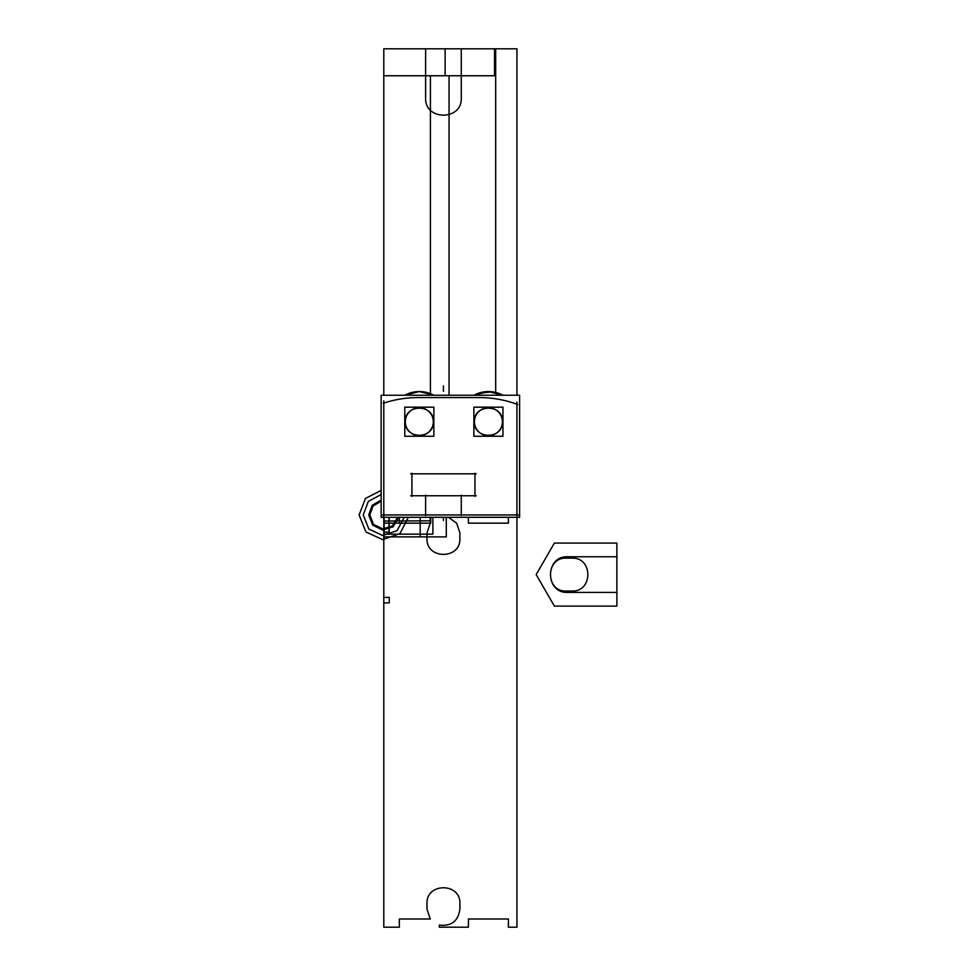 <?xml version="1.0" encoding="UTF-8"?>
<svg xmlns="http://www.w3.org/2000/svg" width="976" height="976" viewBox="0 0 976 976"><rect width="100%" height="100%" fill="white"/><g stroke="black" fill="none" stroke-linecap="round" stroke-linejoin="round"><path stroke-width="1.46" d="M473.872 407.175L473.872 436.26L502.957 436.26L502.957 407.175L473.872 407.175M474.458 420.839A13.981 13.981 0 0 0 488.415 435.699A13.981 13.981 0 0 0 502.372 420.839A13.981 13.981 0 0 1 488.415 435.699A13.981 13.981 0 0 1 474.458 420.839A13.981 13.981 0 0 0 488.415 435.699A13.981 13.981 0 0 0 502.372 420.839M474.434 421.717C473.567 439.761 503.262 439.761 502.396 421.717C503.262 439.761 473.567 439.761 474.434 421.717C473.567 403.674 503.262 403.674 502.396 421.717C503.262 403.674 473.567 403.674 474.434 421.717M502.372 422.596A13.981 13.981 0 0 0 488.415 407.736A13.981 13.981 0 0 0 474.458 422.596A13.981 13.981 0 0 1 488.415 407.736A13.981 13.981 0 0 1 502.372 422.596A13.981 13.981 0 0 0 488.415 407.736A13.981 13.981 0 0 0 474.458 422.596M404.772 407.175L404.772 436.26L433.869 436.26L433.869 407.175L404.772 407.175M405.357 420.839A13.981 13.981 0 0 0 419.314 435.699A13.981 13.981 0 0 0 433.271 420.839A13.981 13.981 0 0 1 419.314 435.699A13.981 13.981 0 0 1 405.357 420.839A13.981 13.981 0 0 0 419.314 435.699A13.981 13.981 0 0 0 433.271 420.839M405.333 421.717C404.467 439.761 434.161 439.761 433.307 421.717C434.161 439.761 404.467 439.761 405.333 421.717C404.467 403.674 434.161 403.674 433.307 421.717C434.161 403.674 404.467 403.674 405.333 421.717M433.271 422.596A13.981 13.981 0 0 0 419.314 407.736A13.981 13.981 0 0 0 405.357 422.596A13.981 13.981 0 0 1 419.314 407.736A13.981 13.981 0 0 1 433.271 422.596A13.981 13.981 0 0 0 419.314 407.736A13.981 13.981 0 0 0 405.357 422.596M404.869 395.243A30.158 30.158 0 0 1 433.771 395.243L419.314 391.559L404.869 395.243L419.314 391.559L433.771 395.243L419.314 391.559L404.869 395.243L419.314 391.559L433.771 395.243L419.314 391.559L404.869 395.243L419.314 391.559L433.771 395.243L419.314 391.559L404.869 395.243L419.314 391.559L433.771 395.243L419.314 391.559L404.869 395.243L419.314 391.559L433.771 395.243L419.314 391.559L404.869 395.243L419.314 391.559L433.771 395.243L419.314 391.559L404.869 395.243L419.314 391.559L433.771 395.243M473.97 395.243A30.158 30.158 0 0 1 502.86 395.243L488.415 391.559L473.97 395.243L488.415 391.559L502.86 395.243L488.415 391.559L473.97 395.243L488.415 391.559L502.86 395.243L488.415 391.559L473.97 395.243L488.415 391.559L502.86 395.243L488.415 391.559L473.97 395.243L478.74 393.145L492.831 391.876L502.86 395.243M381.14 514.95L519.598 514.95M383.8 400.831L383.8 517.182M383.141 403.295A109.678 109.678 0 0 1 418.753 397.586A109.678 109.678 0 0 0 383.141 403.295M480.595 397.586L416.825 397.586L480.595 397.586M478.594 397.586A109.678 109.678 0 0 1 517.658 404.491A109.678 109.678 0 0 0 478.594 397.586M516.938 517.158L516.938 402.014M381.14 517.292L381.14 395.243L519.598 395.243L519.598 517.292L381.14 517.292M516.938 404.223A109.678 109.678 0 0 0 479.362 397.586A109.678 109.678 0 0 1 516.938 404.223A109.678 109.678 0 0 0 479.362 397.586A109.678 109.678 0 0 1 516.938 404.223M418.045 397.586A109.678 109.678 0 0 0 383.8 403.076A109.678 109.678 0 0 1 418.045 397.586A109.678 109.678 0 0 0 383.8 403.076A109.678 109.678 0 0 1 418.045 397.586M476.227 495.747L410.664 495.747M461.27 495.149L461.27 515.548M425.621 495.149L425.621 515.548M411.921 473.214L411.921 496.345M476.227 473.811L410.664 473.811M474.97 473.214L474.97 496.345M381.14 501.213L373.015 506.044L369.819 514.95L373.503 524.405L382.629 528.882L392.364 526.003L397.586 517.292L392.364 526.003L382.629 528.882L373.503 524.405L369.819 514.95L373.503 524.405L382.629 528.882L392.364 526.003L397.586 517.292L392.364 526.003L382.629 528.882L373.503 524.405L369.819 514.95L373.503 524.405L382.629 528.882L392.364 526.003L397.586 517.292L392.364 526.003L382.629 528.882L373.503 524.405L369.819 514.95L373.503 524.405L382.629 528.882L392.364 526.003L397.586 517.292L392.364 526.003L382.629 528.882L373.503 524.405L369.819 514.95L373.015 506.044L381.14 501.213L373.015 506.044L369.819 514.95L373.015 506.044L381.14 501.213L373.015 506.044L369.819 514.95L373.015 506.044L381.14 501.213L373.015 506.044L369.819 514.95L373.015 506.044L381.14 501.213M381.14 490.416L365.439 498.468L359.119 514.95L365.939 531.981L382.629 539.594L399.965 533.604L408.371 517.292L399.965 533.604L382.629 539.594L365.939 531.981L359.119 514.95L365.939 531.981L382.629 539.594L399.965 533.604L408.371 517.292L399.965 533.604L382.629 539.594L365.939 531.981L359.119 514.95L365.939 531.981L382.629 539.594L399.965 533.604L408.371 517.292L399.965 533.604L382.629 539.594L365.939 531.981L359.119 514.95L365.939 531.981L382.629 539.594L399.965 533.604L408.371 517.292L399.965 533.604L382.629 539.594L365.939 531.981L359.119 514.95L365.939 531.981L382.629 539.594L399.965 533.604L408.371 517.292L399.965 533.604L382.629 539.594L365.939 531.981L359.119 514.95L365.939 531.981L382.629 539.594L399.965 533.604L408.371 517.292L399.965 533.604L382.629 539.594L365.939 531.981L359.119 514.95L365.939 531.981L382.629 539.594L399.965 533.604L408.371 517.292L399.965 533.604L382.629 539.594L365.939 531.981L359.119 514.95L365.939 531.981L382.629 539.594L399.965 533.604L408.371 517.292L399.965 533.604L382.629 539.594L365.939 531.981L359.119 514.95L365.939 531.981L382.629 539.594L399.965 533.604L408.371 517.292L399.965 533.604L382.629 539.594L365.939 531.981L359.119 514.95L365.939 531.981L382.629 539.594L399.965 533.604L408.371 517.292L399.965 533.604L382.629 539.594L365.939 531.981L359.119 514.95L365.939 531.981L382.629 539.594L399.965 533.604L408.371 517.292L399.965 533.604L382.629 539.594L365.939 531.981L359.119 514.95L365.939 531.981L382.629 539.594L399.965 533.604L408.371 517.292L399.965 533.604L382.629 539.594L365.939 531.981L359.119 514.95L365.939 531.981L382.629 539.594L399.965 533.604L408.371 517.292L399.965 533.604L382.629 539.594L365.939 531.981L359.119 514.95L365.939 531.981L382.629 539.594L399.965 533.604L408.371 517.292L399.965 533.604L382.629 539.594L365.939 531.981L359.119 514.95L365.939 531.981L382.629 539.594L399.965 533.604L408.371 517.292L399.965 533.604L382.629 539.594L365.939 531.981L359.119 514.95L365.939 531.981L382.629 539.594L399.965 533.604L408.371 517.292L399.965 533.604L382.629 539.594L365.939 531.981L359.119 514.95L365.939 531.981L382.629 539.594L399.965 533.604L408.371 517.292L399.965 533.604L382.629 539.594L365.939 531.981L359.119 514.95L365.939 531.981L382.629 539.594L399.965 533.604L408.371 517.292L399.965 533.604L382.629 539.594L365.939 531.981L359.119 514.95L365.939 531.981L382.629 539.594L399.965 533.604L408.371 517.292L399.965 533.604L382.629 539.594L365.939 531.981L359.119 514.95L365.939 531.981L382.629 539.594L399.965 533.604L408.371 517.292L399.965 533.604L382.629 539.594L365.939 531.981L359.119 514.95L365.939 531.981L382.629 539.594L399.965 533.604L408.371 517.292L399.965 533.604L382.629 539.594L365.939 531.981L359.119 514.95L365.939 531.981L382.629 539.594L399.965 533.604L408.371 517.292L399.965 533.604L382.629 539.594L365.939 531.981L359.119 514.95L365.939 531.981L382.629 539.594L399.965 533.604L408.371 517.292L399.965 533.604L382.629 539.594L365.939 531.981L359.119 514.95L365.939 531.981L382.629 539.594L399.965 533.604L408.371 517.292L399.965 533.604L382.629 539.594L365.939 531.981L359.119 514.95L365.939 531.981L382.629 539.594L399.965 533.604L408.371 517.292L399.965 533.604L382.629 539.594L365.939 531.981L359.119 514.95L365.939 531.981L382.629 539.594L399.965 533.604L408.371 517.292L399.965 533.604L382.629 539.594L365.939 531.981L359.119 514.95L365.939 531.981L382.629 539.594L399.965 533.604L408.371 517.292L399.965 533.604L382.629 539.594L365.939 531.981L359.119 514.95L365.939 531.981L382.629 539.594L399.965 533.604L408.371 517.292L399.965 533.604L382.629 539.594L365.939 531.981L359.119 514.95L365.439 498.468L381.14 490.416L365.439 498.468L359.119 514.95L365.439 498.468L381.14 490.416L365.439 498.468L359.119 514.95L365.439 498.468L381.14 490.416L365.439 498.468L359.119 514.95L365.439 498.468L381.14 490.416L365.439 498.468L359.119 514.95L365.439 498.468L381.14 490.416L365.439 498.468L359.119 514.95L365.439 498.468L381.14 490.416L365.439 498.468L359.119 514.95L365.439 498.468L381.14 490.416L365.439 498.468L359.119 514.95L365.439 498.468L381.14 490.416L365.439 498.468L359.119 514.95L365.439 498.468L381.14 490.416L365.439 498.468L359.119 514.95L365.439 498.468L381.14 490.416L365.439 498.468L359.119 514.95L365.439 498.468L381.14 490.416L365.439 498.468L359.119 514.95L365.439 498.468L381.14 490.416L365.439 498.468L359.119 514.95L365.439 498.468L381.14 490.416L365.439 498.468L359.119 514.95L365.439 498.468L381.14 490.416L365.439 498.468L359.119 514.95L365.439 498.468L381.14 490.416L365.439 498.468L359.119 514.95L365.439 498.468L381.14 490.416L365.439 498.468L359.119 514.95L365.439 498.468L381.14 490.416L365.439 498.468L359.119 514.95L365.439 498.468L381.14 490.416L365.439 498.468L359.119 514.95L365.439 498.468L381.14 490.416L365.439 498.468L359.119 514.95L365.439 498.468L381.14 490.416L365.439 498.468L359.119 514.95L365.439 498.468L381.14 490.416L365.439 498.468L359.119 514.95L365.439 498.468L381.14 490.416L365.439 498.468L359.119 514.95L365.439 498.468L381.14 490.416L365.439 498.468L359.119 514.95L365.439 498.468L381.14 490.416L365.439 498.468L359.119 514.95L365.439 498.468L381.14 490.416L365.439 498.468L359.119 514.95L365.439 498.468L381.14 490.416L365.439 498.468L359.119 514.95L365.439 498.468L381.14 490.416L365.439 498.468L359.119 514.95L365.439 498.468L381.14 490.416M404.235 517.292L397.049 530.676L382.629 535.482L368.855 529.065L363.243 514.95L368.342 501.383L381.14 494.551L368.342 501.383L363.243 514.95L368.342 501.383L381.14 494.551L368.342 501.383L363.243 514.95L368.855 529.065L382.629 535.482L397.049 530.676L404.235 517.292L397.049 530.676L382.629 535.482L368.855 529.065L363.243 514.95L368.855 529.065L382.629 535.482L397.049 530.676L404.235 517.292L397.049 530.676L382.629 535.482L368.855 529.065L363.243 514.95L368.855 529.065L382.629 535.482L397.049 530.676L404.235 517.292L397.049 530.676L382.629 535.482L368.855 529.065L363.243 514.95L368.855 529.065L382.629 535.482L397.049 530.676L404.235 517.292L397.049 530.676L382.629 535.482L368.855 529.065L363.243 514.95L368.342 501.383L381.14 494.551L368.342 501.383L363.243 514.95L368.342 501.383L381.14 494.551L368.342 501.383L363.243 514.95L368.342 501.383L381.14 494.551L368.342 501.383L363.243 514.95L368.342 501.383L381.14 494.551L368.342 501.383L363.243 514.95L368.855 529.065L382.629 535.482L397.049 530.676L404.235 517.292L397.049 530.676L382.629 535.482L368.855 529.065L363.243 514.95L368.855 529.065L382.629 535.482L397.049 530.676L404.235 517.292L397.049 530.676L382.629 535.482L368.855 529.065L363.243 514.95L368.855 529.065L382.629 535.482L397.049 530.676L404.235 517.292L397.049 530.676L382.629 535.482L368.855 529.065L363.243 514.95L368.855 529.065L382.629 535.482L397.049 530.676L404.235 517.292L397.049 530.676L382.629 535.482L368.855 529.065L363.243 514.95L368.342 501.383L381.14 494.551L368.342 501.383L363.243 514.95L368.342 501.383L381.14 494.551L368.342 501.383L363.243 514.95L368.342 501.383L381.14 494.551L368.342 501.383L363.243 514.95L368.342 501.383L381.14 494.551L368.342 501.383L363.243 514.95L368.855 529.065L382.629 535.482L397.049 530.676L404.235 517.292L397.049 530.676L382.629 535.482L368.855 529.065L363.243 514.95L368.855 529.065L382.629 535.482L397.049 530.676L404.235 517.292L397.049 530.676L382.629 535.482L368.855 529.065L363.243 514.95L368.855 529.065L382.629 535.482L397.049 530.676L404.235 517.292L397.049 530.676L382.629 535.482L368.855 529.065L363.243 514.95L368.855 529.065L382.629 535.482L397.049 530.676L404.235 517.292L397.049 530.676L382.629 535.482L368.855 529.065L363.243 514.95L368.342 501.383L381.14 494.551L368.342 501.383L363.243 514.95L368.342 501.383L381.14 494.551L368.342 501.383L363.243 514.95L368.342 501.383L381.14 494.551L368.342 501.383L363.243 514.95L368.342 501.383L381.14 494.551L368.342 501.383L363.243 514.95L368.855 529.065L382.629 535.482L397.049 530.676L404.235 517.292L397.049 530.676L382.629 535.482L368.855 529.065L363.243 514.95L368.855 529.065L382.629 535.482L397.049 530.676L404.235 517.292L397.049 530.676L382.629 535.482L368.855 529.065L363.243 514.95L368.855 529.065L382.629 535.482L397.049 530.676L404.235 517.292L397.049 530.676L382.629 535.482L368.855 529.065L363.243 514.95L368.855 529.065L382.629 535.482L397.049 530.676L404.235 517.292L397.049 530.676L382.629 535.482L368.855 529.065L363.243 514.95L368.342 501.383L381.14 494.551L368.342 501.383L363.243 514.95L368.342 501.383L381.14 494.551L368.342 501.383L363.243 514.95L368.342 501.383L381.14 494.551L368.342 501.383L363.243 514.95L368.342 501.383L381.14 494.551L368.342 501.383L363.243 514.95L368.855 529.065L382.629 535.482L397.049 530.676L404.235 517.292L397.049 530.676L382.629 535.482L368.855 529.065L363.243 514.95L368.855 529.065L382.629 535.482L397.049 530.676L404.235 517.292L397.049 530.676L382.629 535.482L368.855 529.065L363.243 514.95L368.855 529.065L382.629 535.482L397.049 530.676L404.235 517.292L397.049 530.676L382.629 535.482L368.855 529.065L363.243 514.95L368.855 529.065L382.629 535.482L397.049 530.676L404.235 517.292L397.049 530.676L382.629 535.482L368.855 529.065L363.243 514.95L368.342 501.383L381.14 494.551L368.342 501.383L363.243 514.95L368.342 501.383L381.14 494.551L368.342 501.383L363.243 514.95L368.342 501.383L381.14 494.551L368.342 501.383L363.243 514.95L368.342 501.383L381.14 494.551L368.342 501.383L363.243 514.95L368.855 529.065L382.629 535.482L397.049 530.676L404.235 517.292L397.049 530.676L382.629 535.482L368.855 529.065L363.243 514.95L368.855 529.065L382.629 535.482L397.049 530.676L404.235 517.292L397.049 530.676L382.629 535.482L368.855 529.065L363.243 514.95L368.855 529.065L382.629 535.482L397.049 530.676L404.235 517.292L397.049 530.676L382.629 535.482L368.855 529.065L363.243 514.95L368.855 529.065L382.629 535.482L397.049 530.676L404.235 517.292L397.049 530.676L382.629 535.482L368.855 529.065L363.243 514.95L368.342 501.383L381.14 494.551L368.342 501.383L363.243 514.95L368.342 501.383L381.14 494.551L368.342 501.383L363.243 514.95L368.342 501.383L381.14 494.551L368.342 501.383L363.243 514.95L368.342 501.383L381.14 494.551L368.342 501.383L363.243 514.95L368.855 529.065L382.629 535.482L397.049 530.676L404.235 517.292L397.049 530.676L382.629 535.482L368.855 529.065L363.243 514.95L368.855 529.065L382.629 535.482L397.049 530.676L404.235 517.292L397.049 530.676L382.629 535.482L368.855 529.065L363.243 514.95L368.855 529.065L382.629 535.482L397.049 530.676L404.235 517.292L397.049 530.676L382.629 535.482L368.855 529.065L363.243 514.95L368.855 529.065L382.629 535.482L397.049 530.676L404.235 517.292L397.049 530.676L382.629 535.482L368.855 529.065L363.243 514.95L368.342 501.383L381.14 494.551L368.342 501.383L363.243 514.95L368.342 501.383L381.14 494.551L368.342 501.383L363.243 514.95L368.342 501.383L381.14 494.551L368.342 501.383L363.243 514.95L368.342 501.383L381.14 494.551L368.342 501.383L363.243 514.95L368.855 529.065L382.629 535.482L397.049 530.676L404.235 517.292L397.049 530.676L382.629 535.482L368.855 529.065L363.243 514.95L368.855 529.065L382.629 535.482L397.049 530.676L404.235 517.292L397.049 530.676L382.629 535.482L368.855 529.065L363.243 514.95L368.855 529.065L382.629 535.482L397.049 530.676L404.235 517.292L397.049 530.676L382.629 535.482L368.855 529.065L363.243 514.95L368.855 529.065L382.629 535.482L397.049 530.676L404.235 517.292L397.049 530.676L382.629 535.482L368.855 529.065L363.243 514.95L368.342 501.383L381.14 494.551L368.342 501.383L363.243 514.95L368.342 501.383L381.14 494.551L368.342 501.383L363.243 514.95L368.342 501.383L381.14 494.551L368.342 501.383L363.243 514.95L368.342 501.383L381.14 494.551L368.342 501.383L363.243 514.95L368.855 529.065L382.629 535.482L397.049 530.676L404.235 517.292L397.049 530.676L382.629 535.482L368.855 529.065L363.243 514.95L368.855 529.065L382.629 535.482L397.049 530.676L404.235 517.292L397.049 530.676L382.629 535.482L368.855 529.065L363.243 514.95L368.855 529.065L382.629 535.482L397.049 530.676L404.235 517.292L397.049 530.676L382.629 535.482L368.855 529.065L363.243 514.95L368.855 529.065L382.629 535.482L397.049 530.676L404.235 517.292L397.049 530.676L382.629 535.482L368.855 529.065L363.243 514.95L368.342 501.383L381.14 494.551L368.342 501.383L363.243 514.95L368.342 501.383L381.14 494.551L368.342 501.383L363.243 514.95L368.342 501.383L381.14 494.551L368.342 501.383L363.243 514.95L368.342 501.383L381.14 494.551L368.342 501.383L363.243 514.95L368.855 529.065L382.629 535.482L397.049 530.676L404.235 517.292L397.049 530.676L382.629 535.482L368.855 529.065L363.243 514.95L368.855 529.065L382.629 535.482L397.049 530.676L404.235 517.292L397.049 530.676L382.629 535.482L368.855 529.065L363.243 514.95L368.855 529.065L382.629 535.482L397.049 530.676L404.235 517.292L397.049 530.676L382.629 535.482L368.855 529.065L363.243 514.95L368.855 529.065L382.629 535.482L397.049 530.676L404.235 517.292L397.049 530.676L382.629 535.482L368.855 529.065L363.243 514.95L368.342 501.383L381.14 494.551L368.342 501.383L363.243 514.95L368.342 501.383L381.14 494.551L368.342 501.383L363.243 514.95L368.342 501.383L381.14 494.551L368.342 501.383L363.243 514.95L368.342 501.383L381.14 494.551L368.342 501.383L363.243 514.95L368.855 529.065L382.629 535.482L397.049 530.676L404.235 517.292L397.049 530.676L382.629 535.482L368.855 529.065L363.243 514.95L368.855 529.065L382.629 535.482L397.049 530.676L404.235 517.292L397.049 530.676L382.629 535.482L368.855 529.065L363.243 514.95L368.855 529.065L382.629 535.482L397.049 530.676L404.235 517.292L397.049 530.676L382.629 535.482L368.855 529.065L363.243 514.95L368.855 529.065L382.629 535.482L397.049 530.676L404.235 517.292L397.049 530.676L382.629 535.482L368.855 529.065L363.243 514.95L368.342 501.383L381.14 494.551L368.342 501.383L363.243 514.95L368.342 501.383L381.14 494.551L368.342 501.383L363.243 514.95L368.342 501.383L381.14 494.551L368.342 501.383L363.243 514.95L368.342 501.383L381.14 494.551L368.342 501.383L363.243 514.95L368.855 529.065L382.629 535.482L397.049 530.676L404.235 517.292L397.049 530.676L382.629 535.482L368.855 529.065L363.243 514.95L368.855 529.065L382.629 535.482L397.049 530.676L404.235 517.292L397.049 530.676L382.629 535.482L368.855 529.065L363.243 514.95L368.855 529.065L382.629 535.482L397.049 530.676L404.235 517.292L397.049 530.676L382.629 535.482L368.855 529.065L363.243 514.95L368.855 529.065L382.629 535.482L397.049 530.676L404.235 517.292L397.049 530.676L382.629 535.482L368.855 529.065L363.243 514.95L368.342 501.383L381.14 494.551L368.342 501.383L363.243 514.95L368.342 501.383L381.14 494.551L368.342 501.383L363.243 514.95L368.342 501.383L381.14 494.551L368.342 501.383L363.243 514.95L368.342 501.383L381.14 494.551L368.342 501.383L363.243 514.95L368.855 529.065L382.629 535.482L397.049 530.676L404.235 517.292L397.049 530.676L382.629 535.482L368.855 529.065L363.243 514.95L368.855 529.065L382.629 535.482L397.049 530.676L404.235 517.292L397.049 530.676L382.629 535.482L368.855 529.065L363.243 514.95L368.855 529.065L382.629 535.482L397.049 530.676L404.235 517.292L397.049 530.676L382.629 535.482L368.855 529.065L363.243 514.95L368.855 529.065L382.629 535.482L397.049 530.676L404.235 517.292L397.049 530.676L382.629 535.482L368.855 529.065L363.243 514.95L368.342 501.383L381.14 494.551L368.342 501.383L363.243 514.95L368.342 501.383L381.14 494.551L368.342 501.383L363.243 514.95L368.342 501.383L381.14 494.551L368.342 501.383L363.243 514.95L368.342 501.383L381.14 494.551L368.342 501.383L363.243 514.95L368.855 529.065L382.629 535.482L397.049 530.676L404.235 517.292L397.049 530.676L382.629 535.482L368.855 529.065L363.243 514.95L368.855 529.065L382.629 535.482L397.049 530.676L404.235 517.292L397.049 530.676L382.629 535.482L368.855 529.065L363.243 514.95L368.855 529.065L382.629 535.482L397.049 530.676L404.235 517.292L397.049 530.676L382.629 535.482L368.855 529.065L363.243 514.95L368.855 529.065L382.629 535.482L397.049 530.676L404.235 517.292M384.105 517.292L384.105 532.176L388.985 532.176L388.985 517.292L388.985 532.176L388.985 517.292L388.985 532.176L388.985 517.292L388.985 532.176L388.985 517.292L388.985 532.176L388.985 517.292L388.985 532.176L388.985 517.292L388.985 532.176L388.985 517.292L388.985 532.176L388.985 517.292L388.985 532.176L388.985 517.292L388.985 532.176L388.985 517.292L388.985 532.176L388.985 517.292L388.985 532.176L388.985 517.292L388.985 532.176L388.985 517.292L388.985 532.176L388.985 517.292L388.985 532.176L388.985 517.292L388.985 532.176L388.985 517.292L388.985 532.176L388.985 517.292L388.985 532.176L388.985 517.292L388.985 532.176L388.985 517.292L388.985 532.176L388.985 517.292L388.985 532.176L388.985 517.292L388.985 532.176L388.985 517.292L388.985 532.176L388.985 517.292L388.985 532.176L388.985 517.292L388.985 532.176L388.985 517.292L388.985 532.176L388.985 517.292L388.985 532.176L388.985 517.292L388.985 532.176L388.985 517.292L388.985 532.176L384.105 532.176L388.985 532.176L384.105 532.176L388.985 532.176L384.105 532.176L388.985 532.176L384.105 532.176L388.985 532.176L384.105 532.176L388.985 532.176L384.105 532.176L388.985 532.176L384.105 532.176L388.985 532.176L384.105 532.176L388.985 532.176L384.105 532.176L388.985 532.176L384.105 532.176L388.985 532.176L384.105 532.176L388.985 532.176L384.105 532.176L388.985 532.176L384.105 532.176L388.985 532.176L384.105 532.176L388.985 532.176L384.105 532.176L388.985 532.176L384.105 532.176L388.985 532.176L384.105 532.176L388.985 532.176L384.105 532.176L388.985 532.176L384.105 532.176L388.985 532.176L384.105 532.176L388.985 532.176L384.105 532.176L388.985 532.176L384.105 532.176L388.985 532.176L384.105 532.176L388.985 532.176L384.105 532.176L388.985 532.176L384.105 532.176L388.985 532.176L384.105 532.176L388.985 532.176L384.105 532.176L388.985 532.176L384.105 532.176L384.105 517.292M398.696 517.292L393.145 526.784L382.629 529.98L372.734 525.186L368.721 514.95L372.234 505.275L381.14 500.102L372.234 505.275L368.721 514.95L372.234 505.275L381.14 500.102L372.234 505.275L368.721 514.95L372.234 505.275L381.14 500.102L372.234 505.275L368.721 514.95L372.234 505.275L381.14 500.102L372.234 505.275L368.721 514.95L372.234 505.275L381.14 500.102L372.234 505.275L368.721 514.95L372.234 505.275L381.14 500.102L372.234 505.275L368.721 514.95L372.234 505.275L381.14 500.102L372.234 505.275L368.721 514.95L372.234 505.275L381.14 500.102L372.234 505.275L368.721 514.95L372.234 505.275L381.14 500.102L372.234 505.275L368.721 514.95L372.234 505.275L381.14 500.102L372.234 505.275L368.721 514.95L372.234 505.275L381.14 500.102L372.234 505.275L368.721 514.95L372.234 505.275L381.14 500.102L372.234 505.275L368.721 514.95L372.234 505.275L381.14 500.102L372.234 505.275L368.721 514.95L372.234 505.275L381.14 500.102L372.234 505.275L368.721 514.95L372.234 505.275L381.14 500.102L372.234 505.275L368.721 514.95L372.234 505.275L381.14 500.102L372.234 505.275L368.721 514.95L372.234 505.275L381.14 500.102L372.234 505.275L368.721 514.95L372.234 505.275L381.14 500.102L372.234 505.275L368.721 514.95L372.234 505.275L381.14 500.102L372.234 505.275L368.721 514.95L372.234 505.275L381.14 500.102L372.234 505.275L368.721 514.95L372.234 505.275L381.14 500.102L372.234 505.275L368.721 514.95L372.234 505.275L381.14 500.102L372.234 505.275L368.721 514.95L372.234 505.275L381.14 500.102L372.234 505.275L368.721 514.95L372.234 505.275L381.14 500.102L372.234 505.275L368.721 514.95L372.234 505.275L381.14 500.102L372.234 505.275L368.721 514.95L372.234 505.275L381.14 500.102L372.234 505.275L368.721 514.95L372.234 505.275L381.14 500.102L372.234 505.275L368.721 514.95L372.234 505.275L381.14 500.102L372.234 505.275L368.721 514.95L372.734 525.186L382.629 529.98L393.145 526.784L398.696 517.292L393.145 526.784L382.629 529.98L372.734 525.186L368.721 514.95L372.734 525.186L382.629 529.98L393.145 526.784L398.696 517.292L393.145 526.784L382.629 529.98L372.734 525.186L368.721 514.95L372.734 525.186L382.629 529.98L393.145 526.784L398.696 517.292L393.145 526.784L382.629 529.98L372.734 525.186L368.721 514.95L372.734 525.186L382.629 529.98L393.145 526.784L398.696 517.292L393.145 526.784L382.629 529.98L372.734 525.186L368.721 514.95L372.734 525.186L382.629 529.98L393.145 526.784L398.696 517.292L393.145 526.784L382.629 529.98L372.734 525.186L368.721 514.95L372.734 525.186L382.629 529.98L393.145 526.784L398.696 517.292L393.145 526.784L382.629 529.98L372.734 525.186L368.721 514.95L372.734 525.186L382.629 529.98L393.145 526.784L398.696 517.292L393.145 526.784L382.629 529.98L372.734 525.186L368.721 514.95L372.734 525.186L382.629 529.98L393.145 526.784L398.696 517.292L393.145 526.784L382.629 529.98L372.734 525.186L368.721 514.95L372.734 525.186L382.629 529.98L393.145 526.784L398.696 517.292L393.145 526.784L382.629 529.98L372.734 525.186L368.721 514.95L372.734 525.186L382.629 529.98L393.145 526.784L398.696 517.292L393.145 526.784L382.629 529.98L372.734 525.186L368.721 514.95L372.734 525.186L382.629 529.98L393.145 526.784L398.696 517.292L393.145 526.784L382.629 529.98L372.734 525.186L368.721 514.95L372.734 525.186L382.629 529.98L393.145 526.784L398.696 517.292L393.145 526.784L382.629 529.98L372.734 525.186L368.721 514.95L372.734 525.186L382.629 529.98L393.145 526.784L398.696 517.292L393.145 526.784L382.629 529.98L372.734 525.186L368.721 514.95L372.734 525.186L382.629 529.98L393.145 526.784L398.696 517.292L393.145 526.784L382.629 529.98L372.734 525.186L368.721 514.95L372.734 525.186L382.629 529.98L393.145 526.784L398.696 517.292L393.145 526.784L382.629 529.98L372.734 525.186L368.721 514.95L372.734 525.186L382.629 529.98L393.145 526.784L398.696 517.292L393.145 526.784L382.629 529.98L372.734 525.186L368.721 514.95L372.734 525.186L382.629 529.98L393.145 526.784L398.696 517.292L393.145 526.784L382.629 529.98L372.734 525.186L368.721 514.95L372.734 525.186L382.629 529.98L393.145 526.784L398.696 517.292L393.145 526.784L382.629 529.98L372.734 525.186L368.721 514.95L372.734 525.186L382.629 529.98L393.145 526.784L398.696 517.292L393.145 526.784L382.629 529.98L372.734 525.186L368.721 514.95L372.734 525.186L382.629 529.98L393.145 526.784L398.696 517.292L393.145 526.784L382.629 529.98L372.734 525.186L368.721 514.95L372.734 525.186L382.629 529.98L393.145 526.784L398.696 517.292L393.145 526.784L382.629 529.98L372.734 525.186L368.721 514.95L372.734 525.186L382.629 529.98L393.145 526.784L398.696 517.292L393.145 526.784L382.629 529.98L372.734 525.186L368.721 514.95L372.734 525.186L382.629 529.98L393.145 526.784L398.696 517.292L393.145 526.784L382.629 529.98L372.734 525.186L368.721 514.95L372.734 525.186L382.629 529.98L393.145 526.784L398.696 517.292L393.145 526.784L382.629 529.98L372.734 525.186L368.721 514.95L372.734 525.186L382.629 529.98L393.145 526.784L398.696 517.292L393.145 526.784L382.629 529.98L372.734 525.186L368.721 514.95L372.734 525.186L382.629 529.98L393.145 526.784L398.696 517.292L393.145 526.784L382.629 529.98L372.734 525.186L368.721 514.95L372.734 525.186L382.629 529.98L393.145 526.784L398.696 517.292L393.145 526.784L382.629 529.98L372.734 525.186L368.721 514.95L372.734 525.186L382.629 529.98L393.145 526.784L398.696 517.292M383.91 517.292L383.91 532.176L389.18 532.176L389.18 517.292L389.18 532.176L389.18 517.292L389.18 532.176L389.18 517.292L389.18 532.176L389.18 517.292L389.18 532.176L389.18 517.292L389.18 532.176L389.18 517.292L389.18 532.176L389.18 517.292L389.18 532.176L389.18 517.292L389.18 532.176L389.18 517.292L389.18 532.176L389.18 517.292L389.18 532.176L389.18 517.292L389.18 532.176L389.18 517.292L389.18 532.176L389.18 517.292L389.18 532.176L389.18 517.292L389.18 532.176L389.18 517.292L389.18 532.176L389.18 517.292L389.18 532.176L389.18 517.292L389.18 532.176L389.18 517.292L389.18 532.176L389.18 517.292L389.18 532.176L389.18 517.292L389.18 532.176L389.18 517.292L389.18 532.176L389.18 517.292L389.18 532.176L389.18 517.292L389.18 532.176L389.18 517.292L389.18 532.176L389.18 517.292L389.18 532.176L389.18 517.292L389.18 532.176L389.18 517.292L389.18 532.176L389.18 517.292L389.18 532.176L383.91 532.176L389.18 532.176L383.91 532.176L389.18 532.176L383.91 532.176L389.18 532.176L383.91 532.176L389.18 532.176L383.91 532.176L389.18 532.176L383.91 532.176L389.18 532.176L383.91 532.176L389.18 532.176L383.91 532.176L389.18 532.176L383.91 532.176L389.18 532.176L383.91 532.176L389.18 532.176L383.91 532.176L389.18 532.176L383.91 532.176L389.18 532.176L383.91 532.176L389.18 532.176L383.91 532.176L389.18 532.176L383.91 532.176L389.18 532.176L383.91 532.176L389.18 532.176L383.91 532.176L389.18 532.176L383.91 532.176L389.18 532.176L383.91 532.176L389.18 532.176L383.91 532.176L389.18 532.176L383.91 532.176L389.18 532.176L383.91 532.176L389.18 532.176L383.91 532.176L389.18 532.176L383.91 532.176L389.18 532.176L383.91 532.176L389.18 532.176L383.91 532.176L389.18 532.176L383.91 532.176L389.18 532.176L383.91 532.176L383.91 517.292M381.14 494.551L368.342 501.383L363.243 514.95L368.342 501.383L381.14 494.551L368.342 501.383L363.243 514.95L368.342 501.383L381.14 494.551M443.446 385.849L443.446 391.339L443.446 385.849M616.881 606.108L616.881 543.071L554.38 543.071L536.178 574.596L554.38 606.108L616.881 606.108L616.881 543.071L554.38 543.071L536.178 574.596L554.38 606.108L616.881 606.108L616.881 592.42L567.788 592.42C544.803 593.518 544.803 555.661 567.788 556.771L616.881 556.771L616.881 543.071L554.38 543.071L536.178 574.596L554.38 606.108L616.881 606.108L616.881 592.42L567.788 592.42C544.803 593.518 544.803 555.661 567.788 556.771L616.881 556.771L616.881 543.071L554.38 543.071L536.178 574.596L554.38 606.108L616.881 606.108L616.881 592.42L567.788 592.42C544.803 593.518 544.803 555.661 567.788 556.771L616.881 556.771L616.881 543.071L554.38 543.071L536.178 574.596L554.38 606.108L616.881 606.108L616.881 592.42L567.788 592.42C544.803 593.518 544.803 555.661 567.788 556.771L616.881 556.771L616.881 543.071L554.38 543.071L536.178 574.596L554.38 606.108L616.881 606.108L616.881 543.071L554.38 543.071L536.178 574.596L554.38 606.108L616.881 606.108L616.881 543.071L554.38 543.071L536.178 574.596L554.38 606.108L616.881 606.108M566.422 591.041C545.206 592.054 545.206 557.125 566.422 558.15L571.912 558.15C593.127 557.125 593.127 592.054 571.912 591.041L566.422 591.041C545.206 592.054 545.206 557.125 566.422 558.15L571.912 558.15C593.127 557.125 593.127 592.054 571.912 591.041L566.422 591.041C545.206 592.054 545.206 557.125 566.422 558.15L571.912 558.15C593.127 557.125 593.127 592.054 571.912 591.041L566.422 591.041C545.206 592.054 545.206 557.125 566.422 558.15L571.912 558.15C593.127 557.125 593.127 592.054 571.912 591.041L566.422 591.041M383.8 517.292L383.8 536.885L446.3 536.885L446.3 517.292L446.3 536.885L446.3 517.292L446.3 536.885L446.3 517.292L446.3 536.885L446.3 517.292L446.3 536.885L383.8 536.885L446.3 536.885L383.8 536.885L420.205 536.885L420.205 517.292L420.205 536.885L420.205 517.292L420.205 536.885L420.205 517.292L420.205 536.885L420.205 517.292L420.205 536.885L383.8 536.885L446.3 536.885L383.8 536.885L446.3 536.885L383.8 536.885L420.205 536.885L383.8 536.885L420.205 536.885L383.8 536.885L383.8 517.292L383.8 536.885L383.8 517.292L383.8 536.885L383.8 517.292L383.8 536.885L383.8 517.292L383.8 534.14L432.88 534.14L432.88 517.292L432.88 534.14L432.88 517.292L432.88 534.14L432.88 517.292L432.88 534.14L432.88 517.292L432.88 534.14L383.8 534.14L432.88 534.14L383.8 534.14L432.88 534.14L383.8 534.14L432.88 534.14L383.8 534.14L383.8 517.292L383.8 523.148L430.758 523.148L430.758 517.292L430.758 523.148L430.758 520.806L383.8 521.05L383.8 523.148L430.758 523.148L430.758 520.806L383.8 521.05L383.8 523.148L430.758 523.148L430.758 517.292L430.758 523.148L430.758 517.292L430.758 523.148L383.8 523.148L430.758 523.148L383.8 523.148L430.758 523.148L383.8 523.148L430.16 523.148L430.16 517.292L430.16 523.148L430.16 517.292L430.16 523.148L430.16 520.806L383.8 521.05L383.8 523.148L430.16 523.148L430.16 520.806L383.8 521.05L383.8 523.148L430.16 523.148L430.16 517.292L430.16 523.148L383.8 523.148L430.16 523.148L383.8 523.148L430.16 523.148L383.8 523.148L383.8 517.292L383.8 927.2L399.318 927.2L399.318 919.002L430.257 919.002L427 909.181L427 903.691C425.987 882.475 460.916 882.475 459.891 903.691L459.891 909.181C458.183 921.149 451.327 926.456 439.322 925.102L439.322 927.2L468.419 927.2L468.419 919.002L508.423 919.002L508.423 927.2L516.938 927.2L516.938 517.292L516.938 927.2L508.423 927.2L508.423 919.002L468.419 919.002L468.419 927.2L439.322 927.2L439.322 925.102C451.327 926.456 458.183 921.149 459.891 909.181L459.891 903.691C460.916 882.475 425.987 882.475 427 903.691L427 909.181L430.257 919.002L399.318 919.002L399.318 927.2L383.8 927.2L383.8 517.292M516.938 395.243L516.938 48.8L461.27 48.8L461.27 97.881C462.368 120.878 424.523 120.878 425.621 97.881L425.621 48.8L383.8 48.8L383.8 395.243L383.8 48.8L383.8 75.75L449.058 75.75L449.058 395.243L449.058 75.75L383.8 75.75L445.117 75.75L445.117 48.8L383.8 48.8L383.8 75.75L445.117 75.75L445.117 48.8L383.8 48.8L383.8 395.243L383.8 48.8L425.621 48.8L425.621 97.881C424.523 120.878 462.368 120.878 461.27 97.881L461.27 48.8L516.938 48.8L516.938 395.243M495.674 392.437L495.674 48.8L383.8 48.8L495.674 48.8L495.674 392.437M459.891 538.459C460.916 559.675 425.987 559.675 427 538.459L427 532.969L430.257 523.148L399.306 523.148L399.306 517.292L399.306 523.148L430.257 523.148L427 532.969L427 538.459C425.987 559.675 460.916 559.675 459.891 538.459L459.891 532.969L459.891 538.459M508.423 517.292L508.423 523.148L468.407 523.148L468.407 517.292L468.407 523.148L508.423 523.148L508.423 517.292M448.423 517.292L456.719 523.258L459.891 532.969L456.719 523.258L448.423 517.292M389.29 597.422L383.8 597.422L383.8 602.912L389.29 602.912L389.29 597.422L383.8 597.422L383.8 602.912L389.29 602.912L389.29 597.422L383.8 597.422L383.8 602.912L389.29 602.912L389.29 597.422L383.8 597.422L383.8 602.912L389.29 602.912L389.29 597.422L383.8 597.422L383.8 602.912L389.29 602.912L389.29 597.422L383.8 597.422L383.8 602.912L389.29 602.912L389.29 597.422L383.8 597.422L383.8 602.912L389.29 602.912L389.29 597.422L383.8 597.422L383.8 602.912L389.29 602.912L389.29 597.422M430.416 75.75L494.527 75.75L494.527 48.8L383.8 48.8L494.527 48.8L494.527 75.75L430.416 75.75L430.416 393.67L430.416 75.75M443.446 517.292L443.446 520.428"/></g></svg>
